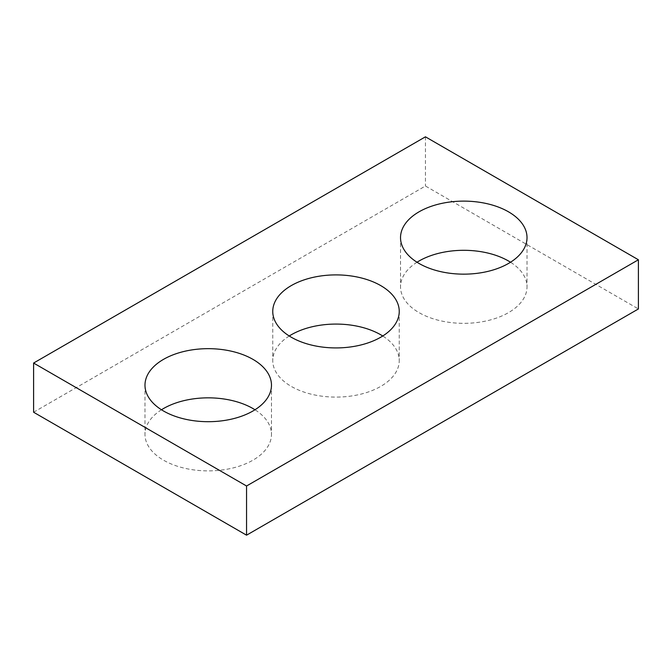 <?xml version="1.0" encoding="UTF-8"?>
<svg xmlns="http://www.w3.org/2000/svg" width="672" height="672" viewBox="0 0 672 672"><rect width="100%" height="100%" fill="white"/><g stroke="black" fill="none" stroke-linecap="round" stroke-linejoin="round"><path stroke-width="0.5" stroke-dasharray="3.36 2.52" d="M33.6 412.23L425.443 186.001L638.4 308.952M425.443 136.819L425.443 186.001M289.246 336A63.244 36.515 0 0 0 272.756 360.587A63.244 36.515 0 0 0 291.278 386.408A63.244 36.515 0 0 0 360.2 394.321A63.244 36.515 0 0 0 399.244 360.587A63.244 36.515 0 0 0 382.754 336M161.473 409.769A63.244 36.515 0 0 0 144.984 434.364A63.244 36.515 0 0 0 163.506 460.177A63.244 36.515 0 0 0 232.428 468.098A63.244 36.515 0 0 0 271.471 434.364A63.244 36.515 0 0 0 254.982 409.769M417.018 262.231A63.244 36.515 0 0 0 400.529 286.818A63.244 36.515 0 0 0 419.051 312.64A63.244 36.515 0 0 0 487.981 320.552A63.244 36.515 0 0 0 527.016 286.818A63.244 36.515 0 0 0 510.527 262.231M272.756 311.413L272.756 360.587M399.244 311.413L399.244 360.587M144.984 385.182L144.984 434.364M271.471 385.182L271.471 434.364M400.529 237.636L400.529 286.818M527.016 237.636L527.016 286.818"/><path stroke-width="1.01" d="M638.4 259.77L425.443 136.819L33.6 363.048L33.6 412.23L246.557 535.181L638.4 308.952L638.4 259.77L246.557 485.999L246.557 535.181M33.6 363.048L246.557 485.999M291.278 337.226A63.244 36.515 0 0 0 360.2 345.148A63.244 36.515 0 0 0 399.244 311.413A63.244 36.515 0 0 0 336 274.898A63.244 36.515 0 0 0 272.756 311.413A63.244 36.515 0 0 0 291.278 337.226M382.754 336A63.244 36.515 0 0 0 289.246 336M163.506 410.995A63.244 36.515 0 0 0 232.428 418.916A63.244 36.515 0 0 0 271.471 385.182A63.244 36.515 0 0 0 208.228 348.667A63.244 36.515 0 0 0 144.984 385.182A63.244 36.515 0 0 0 163.506 410.995M254.982 409.769A63.244 36.515 0 0 0 161.473 409.769M419.051 263.458A63.244 36.515 0 0 0 487.981 271.37A63.244 36.515 0 0 0 527.016 237.636A63.244 36.515 0 0 0 463.772 201.121A63.244 36.515 0 0 0 400.529 237.636A63.244 36.515 0 0 0 419.051 263.458M510.527 262.231A63.244 36.515 0 0 0 417.018 262.231"/></g></svg>
